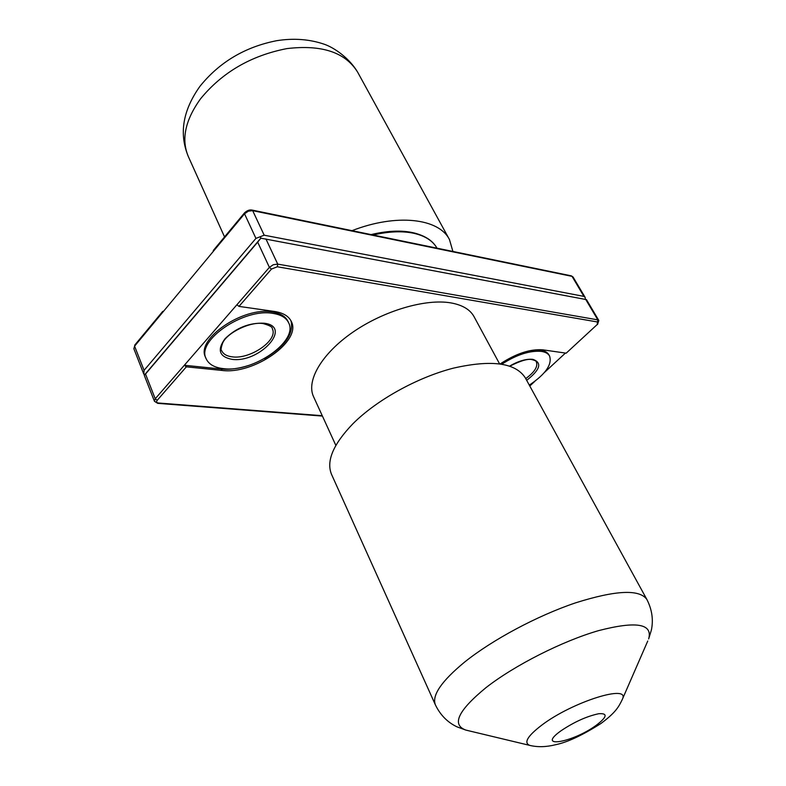 <?xml version="1.0" encoding="UTF-8"?>
<svg xmlns="http://www.w3.org/2000/svg" width="786" height="786" viewBox="0 0 786 786"><rect width="100%" height="100%" fill="white"/><g stroke="black" fill="none" stroke-linecap="round" stroke-linejoin="round"><path stroke-width="1.18" d="M272.899 313.388C280.975 314.636 286.212 317.77 288.629 322.781C298.68 341.134 253.151 372.819 223.538 368.654C214.519 367.642 208.722 364.321 206.119 358.691C196.058 340.603 243.807 307.857 272.899 313.388M206.119 358.691L205.529 357.276C195.449 339.169 243.169 306.422 272.261 311.983C280.327 313.241 285.573 316.375 287.99 321.386L288.629 322.781M529.302 385.12C545.602 374.156 552.352 364.449 549.561 355.989C548.137 353.533 545.386 351.99 541.289 351.381C529.725 350.438 516.589 354.692 501.881 364.144M549.561 355.989L548.903 354.82C547.478 352.354 544.727 350.821 540.63 350.202L529.253 350.782M499.542 363.79L474.037 316.65C470.136 309.546 462.414 304.968 450.869 302.895C425.56 298.484 383.833 310.716 352.776 332.242C321.641 353.739 306.039 380.768 313.545 396.665L335.848 445.407M249.133 365.294C239.072 368.575 229.817 369.823 221.347 369.037L184.337 365.264L269.382 267.368L257.68 242.147L145.518 374.028L155.225 398.767L184.337 365.264L186.351 366.836L157.22 400.3C156.129 401.803 156.532 402.707 158.418 403.012L322.26 415.706M597.222 324.52L566.195 353.169L597.222 324.52L597.507 321.975L277.33 266.778L271.484 269.058L238.983 306.393L274.599 311.482C283.176 312.828 288.747 316.159 291.321 321.484C302.04 341.075 253.544 374.834 221.947 370.432L186.351 366.836M566.195 353.169L542.93 349.849C530.344 348.837 516.117 353.513 500.23 363.889M163.606 311.207L162.702 311.423L162.643 312.366L213.281 251.402L213.311 250.469L244.515 212.868L244.525 213.792L213.281 251.402M264.184 235.201L583.91 296.391L572.041 276.358L252.689 210.658L264.184 235.201L255.931 238.394L144.074 370.334L143.818 374.165L144.899 374.47L144.27 375.305L145.518 374.028M260.431 237.126L260.805 238.168L586.464 299.623L598.814 320.452L597.832 319.873L585.717 299.446M583.91 296.391L585.157 297.413L585.364 299.378M529.784 386.005L534.912 381.269M544.472 372.436L565.439 353.061M260.805 238.168L144.899 374.47M257.68 242.147L260.903 238.138M238.983 306.393L236.91 304.742M290.977 320.796C293.974 333.647 285.161 346.233 264.548 358.554M646.868 599.463C639.529 589.048 615.762 590.178 575.558 602.852C537.29 615.743 492.272 639.843 464.497 662.176C441.368 681.285 431.681 695.522 435.405 704.895L331.545 474.4C326.062 461.166 333.166 444.306 352.845 423.821C376.582 400.035 417.179 377.476 453.316 368.162C491.486 359.487 515.469 362.7 525.284 377.801L646.868 599.463C651.967 609.396 653.49 619.515 651.437 629.822L648.656 638.939C652.901 623.681 636.238 620.901 598.657 630.608C562.55 640.993 514.594 665.29 485.994 687.642C458.051 710.613 451.341 724.751 465.852 730.086L468.063 730.607M416.806 233.678C404.358 230.003 389.119 230.308 371.071 234.592M452.913 251.451L449.445 239.524C438.893 218.341 396.655 213.261 352.02 230.662M264.116 323.223C293.198 326.485 259.409 363.378 231.87 359.32C219.206 356.756 216.936 349.878 225.051 338.697C236.37 327.752 249.388 322.594 264.116 323.223M232.234 356.844C250.341 359.566 278.49 340.014 272.32 328.784C272.713 327.133 269.686 325.414 263.271 323.616C250.469 321.209 227.125 332.792 222.743 342.824C220.964 347.776 220.64 350.428 221.76 350.792C223.332 354.172 226.82 356.186 232.234 356.844M509.682 366.06C518.485 360.99 526.198 358.74 532.81 359.33C542.35 362.66 540.306 369.666 526.679 380.336M525.726 378.606C534.529 372.181 538.076 366.62 536.366 361.933C536.376 361.128 534.922 360.361 531.975 359.634C528.035 358.534 520.666 360.705 509.878 366.129M371.473 234.67C387.37 230.907 401.204 230.259 412.984 232.715C424.764 235.427 432.772 240.575 436.987 248.17C432.781 240.771 425 235.8 413.652 233.255C402.118 230.848 388.589 231.428 373.075 235.004M255.931 238.394L244.525 213.792L248.327 211.179L252.689 210.658L252.001 210.059C249.486 209.607 246.991 210.54 244.515 212.868M162.643 312.366L134.583 346.154L144.074 370.334M265.933 238.954L277.723 264.116L597.832 319.873L597.507 321.975M573.043 276.986L571.353 275.857L573.043 276.986L585.157 297.413M134.583 346.154L133.866 348.738L134.583 346.154M271.484 269.058L269.382 267.368L273.292 264.725L277.723 264.116L277.33 266.778M322.427 416.069L157.74 403.356L154.449 401.292L155.225 398.767L157.22 400.3M221.347 369.037L221.947 370.432M157.74 403.356L158.418 403.012M530.815 745.639L529.784 745.393C523.466 742.849 527.475 736.079 541.809 725.105C572.463 701.81 630.392 683.692 622.404 699.206L621.981 700.188M560.929 730.842C535.237 749.156 572.739 742.632 596.397 725.164C607.165 716.901 607.942 713.089 598.716 713.727C586.69 716.292 574.094 722 560.929 730.842M647.752 641.022L622.404 699.206C618.857 706.683 615.86 712.411 601.015 723.444C582.514 735.224 567.364 742.318 555.564 744.725C546.241 747.064 537.644 747.29 529.784 745.393L465.852 730.086L456.902 726.814C447.44 722.255 440.268 714.946 435.405 704.895M200.165 86.047C219.648 62.025 245.144 46.905 276.672 40.695C293.787 37.993 309.743 39.212 324.559 44.34C334.993 48.034 349.799 58.734 357.65 72.184C345.368 52.308 321.779 44.448 286.87 48.604C251.048 55.59 222.281 72.312 200.577 98.781C185.152 120.17 181.075 139.446 188.345 156.591C178.894 133.885 182.755 110.482 199.919 86.372M143.818 374.165L133.866 348.738M154.449 401.292L144.27 375.305M571.353 275.857L252.001 210.059M597.557 324.461L598.814 320.452M162.702 311.423L134.661 345.201M188.345 156.591L224.55 236.93M357.65 72.184L449.445 239.524"/></g></svg>
